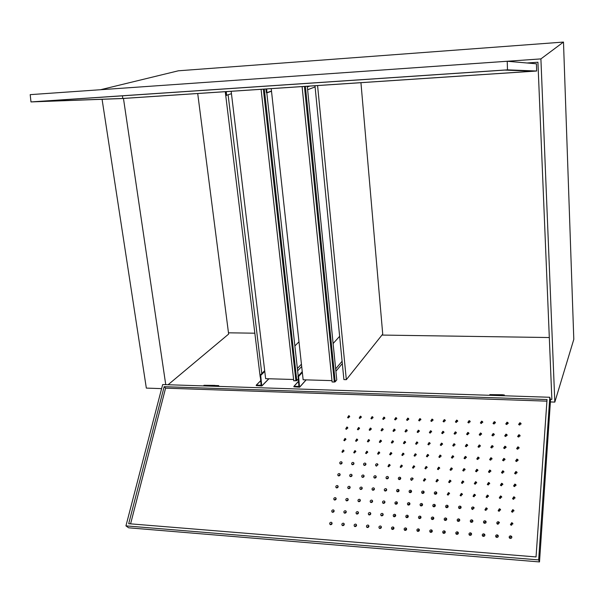 <?xml version="1.0" encoding="UTF-8"?>
<svg xmlns="http://www.w3.org/2000/svg" width="604" height="604" viewBox="0 0 604 604"><rect width="100%" height="100%" fill="white"/><g stroke="black" fill="none" stroke-linecap="round" stroke-linejoin="round"><path stroke-width="0.91" d="M550.365 399.342L551.867 399.395L537.93 62.235L527.028 62.982M165.745 384.657L123.465 98.452M550.395 401.939L554.819 402.09L540.905 58.898L100.611 89.724M102.076 99.29L146.334 388.1L161.608 388.621M554.819 402.09L573.8 339.365L563.487 42.069L178.369 70.796L100.611 89.709M563.487 42.069L540.905 58.898M228.478 332.812L254.609 333.197M381.947 335.069L549.308 337.538M197.712 93.522L228.637 334.08L168.101 384.733M228.131 94.956L261.796 373.544M260.226 377.153L225.269 91.695M261.766 385.979L260.702 375.439L260.203 375.205L261.132 385.231L256.36 385.126L256.209 385.586L261.766 385.979M226.304 91.627L226.538 95.47L226.002 95.251L225.571 91.672M231.166 91.302L265.639 378.663L293.612 379.493M298.172 379.131L296.798 380.633L293.755 380.807L261.079 89.317M263.774 89.135L261.026 89.332M266.802 92.842L298.21 376.05M297.636 370.856L301.69 366.492M297.372 368.516L301.434 364.174M294.873 345.949L298.98 341.811M271.219 88.645L303.148 379.78L331.966 380.633M307.277 86.251L336.76 379.886L335.197 381.796L334.314 382.038L332.102 381.97L302.098 86.591M304.861 86.41L302.053 86.614M309.814 86.085L307.353 86.984M335.892 371.249L342.325 363.578M315.092 86.938L307.625 89.732M335.65 368.878L342.091 361.252M333.106 343.533L339.637 336.315M299.546 387.194L298.587 376.526L298.082 376.292L298.912 386.432L294.012 386.326L293.854 386.794L299.546 387.194M266.711 88.939L266.908 92.842L266.372 92.616L265.964 88.992M317.576 85.564L346.334 379.674L343.902 379.606L314.978 85.738M346.334 379.674L382.725 334.103L360.943 82.688M536.639 71.023L507.488 69.845L30.978 101.925L121.797 98.558L536.639 71.023L536.45 63.805L507.224 61.268L30.2 94.647L30.978 101.925M35.032 101.706L122.725 98.467L533.438 71.197L504.733 70.087L35.032 101.706M507.488 69.845L507.224 61.268M122.725 98.467L122.484 95.817M176.602 94.926L165.473 95.666L176.602 94.926M482.324 74.632L468.749 75.53L482.324 74.632M481.652 421.124L480.406 422.898L481.411 423.479L482.656 421.713L481.652 421.124M480.693 423.223L482.067 422.128L482.785 422.385M401.343 465.088L400.188 467.081L401.011 467.488L402.173 465.495L401.343 465.088M400.512 467.353L401.917 466.001L402.415 466.145M402.974 453.143L401.811 455.099L402.649 455.522L403.812 453.559L402.974 453.143M402.151 455.378L403.54 454.072L404.046 454.216M398.013 489.391C396.737 489.648 396.352 490.342 396.881 491.467L397.681 491.852C398.957 491.596 399.342 490.909 398.821 489.784L398.013 489.391M397.19 491.716L398.602 490.267L399.093 490.41M432.011 419.093L430.818 420.928L431.724 421.411L432.925 419.584L432.011 419.093M431.15 421.245L432.517 420.082L433.098 420.256M494.299 421.645L493.045 423.396L494.08 424.008L495.333 422.264L494.299 421.645M493.325 423.729L494.699 422.649L495.454 422.928M507.05 422.166L505.782 423.895L506.839 424.544L508.115 422.815L507.05 422.166M506.046 424.234L507.42 423.17L508.221 423.479M469.097 420.611L467.866 422.4L468.847 422.959L470.078 421.177L469.097 420.611M468.16 422.724L469.534 421.607L470.222 421.841M406.182 429.648L405.012 431.543L405.865 431.973L407.043 430.086L406.182 429.648M405.367 431.837L407.247 430.758M390.803 452.509L389.648 454.48L390.463 454.872L391.619 452.909L390.803 452.509M390.003 454.752L391.86 453.559M392.479 440.746L391.324 442.679L392.147 443.087L393.302 441.154L392.479 440.746M391.679 442.966L393.529 441.811M387.391 476.435C386.122 476.692 385.745 477.371 386.258 478.481L387.043 478.859C388.312 478.602 388.689 477.923 388.183 476.813L387.391 476.435M386.59 478.738L388.455 477.454M399.689 477.168C398.429 477.424 398.044 478.096 398.542 479.206L399.357 479.606C400.618 479.349 400.996 478.678 400.505 477.568L399.689 477.168M398.866 479.463L400.271 478.066L400.762 478.209M405.541 527.873C404.197 528.153 403.827 528.885 404.431 530.07L405.209 530.44C406.552 530.161 406.922 529.436 406.333 528.243L405.541 527.873M404.703 530.289L406.13 528.696L406.635 528.847M407.209 515.167C405.888 515.431 405.511 516.148 406.077 517.318L406.877 517.696C408.191 517.432 408.576 516.714 408.01 515.552L407.209 515.167M406.364 517.545L407.783 516.005L408.304 516.163M404.589 441.328L403.419 443.253L404.265 443.683L405.435 441.758L404.589 441.328M403.766 443.547L405.654 442.415M383.88 417.122L382.725 419.002L383.54 419.402L384.703 417.53L383.88 417.122M383.11 419.304L384.907 418.21M335.167 497.613C333.846 497.915 333.483 498.632 334.087 499.765L334.759 500.052C336.081 499.757 336.443 499.04 335.847 497.907L335.167 497.613M334.465 499.991L336.164 498.526M337.168 485.518C335.869 485.805 335.507 486.507 336.081 487.624L336.768 487.926C338.066 487.632 338.429 486.93 337.863 485.82L337.168 485.518M336.466 487.866L338.172 486.446M331.09 522.234C329.724 522.551 329.376 523.298 330.033 524.461L330.675 524.725C332.034 524.415 332.389 523.668 331.732 522.505L331.09 522.234M330.403 524.672L332.087 523.102M360.362 416.164L359.221 418.051L359.999 418.421L361.139 416.534L360.362 416.164M359.629 418.346L361.358 417.213M395.779 417.613L394.608 419.478L395.454 419.901L396.624 418.036L395.779 417.613M394.986 419.78L396.82 418.708M407.768 418.104L406.59 419.954L407.451 420.399L408.629 418.549L407.768 418.104M406.945 420.271L408.817 419.221M372.079 416.639L370.932 418.527L371.724 418.912L372.879 417.032L372.079 416.639M371.324 418.821L373.091 417.704M341.109 461.72C339.848 461.992 339.478 462.672 339.999 463.751L340.716 464.076C341.977 463.796 342.347 463.125 341.826 462.037L341.109 461.72M340.399 464.008L342.106 462.687M444.28 419.599L443.072 421.411L444 421.924L445.216 420.112L444.28 419.599M443.396 421.735L444.763 420.588L445.375 420.777M456.639 420.105L455.416 421.902L456.375 422.438L457.598 420.641L456.639 420.105M455.733 422.226L457.1 421.094L457.749 421.313M419.84 418.595L418.655 420.437L419.538 420.905L420.731 419.063L419.84 418.595M419.002 420.754L420.369 419.584L420.913 419.735M333.136 509.851C331.8 510.161 331.445 510.893 332.072 512.041L332.728 512.32C334.072 512.011 334.427 511.286 333.801 510.138L333.136 509.851M332.449 512.26L334.14 510.742M343.042 450.018L341.932 452.019L342.657 452.351L343.774 450.35L343.042 450.018M342.332 452.283L344.046 451.007M344.959 438.444L343.842 440.414L344.582 440.754L345.699 438.791L344.959 438.444M344.25 440.686L345.956 439.455M339.146 473.551C337.87 473.83 337.5 474.525 338.051 475.62L338.753 475.929C340.029 475.65 340.399 474.963 339.856 473.861L339.146 473.551M338.444 475.869L340.15 474.502M416.79 441.917L415.612 443.834L416.481 444.28L417.666 442.37L416.79 441.917M415.945 444.129L417.334 442.875L417.87 443.026M355.514 524.083C354.155 524.393 353.801 525.133 354.442 526.311L355.122 526.605C356.481 526.295 356.843 525.556 356.201 524.385L355.514 524.083M354.782 526.522L356.541 524.982M357.44 511.596C356.103 511.89 355.741 512.622 356.352 513.778L357.055 514.087C358.391 513.793 358.753 513.068 358.142 511.905L357.44 511.596M356.7 514.004L358.466 512.517M356.707 439.017L355.575 440.973L356.337 441.328L357.47 439.372L356.707 439.017M355.975 441.252L357.711 440.037M410.478 490.184C409.195 490.433 408.817 491.127 409.323 492.252L410.154 492.66C411.43 492.411 411.815 491.724 411.309 490.599L410.478 490.184M409.625 492.502L411.037 491.067L411.573 491.226M418.323 430.191L417.145 432.071L418.021 432.524L419.206 430.652L418.323 430.191M417.485 432.373L418.859 431.165L419.402 431.316M418.308 528.847C416.964 529.112 416.594 529.836 417.175 531.029L417.983 531.414C419.319 531.15 419.697 530.425 419.116 529.232L418.308 528.847M417.44 531.241L418.866 529.663L419.418 529.836M415.242 453.778L414.065 455.726L414.925 456.171L416.103 454.223L415.242 453.778M414.389 456.012L415.786 454.714L416.322 454.872M361.222 487.05C359.931 487.322 359.561 488.024 360.12 489.149L360.845 489.474C362.143 489.202 362.513 488.5 361.962 487.383L361.222 487.05M360.475 489.391L362.257 488.009M345.239 510.72C343.902 511.022 343.54 511.754 344.167 512.909L344.846 513.196C346.183 512.894 346.545 512.169 345.926 511.014L345.239 510.72M344.522 513.128L346.251 511.626M347.202 498.428C345.888 498.723 345.526 499.44 346.122 500.573L346.817 500.875C348.131 500.588 348.493 499.87 347.904 498.738L347.202 498.428M346.485 500.807L348.221 499.357M346.855 427.005L345.73 428.938L346.477 429.285L347.61 427.353L346.855 427.005M346.145 429.218L347.844 428.025M358.542 427.526L357.409 429.452L358.172 429.814L359.312 427.889L358.542 427.526M357.81 429.738L359.546 428.561M363.079 474.978C361.811 475.25 361.434 475.937 361.97 477.039L362.71 477.386C363.986 477.115 364.355 476.428 363.834 475.325L363.079 474.978M362.332 477.296L364.114 475.96M364.922 463.049C363.668 463.313 363.291 463.985 363.797 465.072L364.552 465.427C365.813 465.163 366.183 464.491 365.684 463.404L364.922 463.049M364.167 465.337L365.948 464.053M359.342 499.251C358.029 499.538 357.659 500.255 358.248 501.388L358.965 501.713C360.278 501.426 360.641 500.716 360.059 499.576L359.342 499.251M358.595 501.622L360.369 500.195M392.887 526.914C391.535 527.201 391.173 527.934 391.785 529.119L392.54 529.466C393.884 529.187 394.253 528.455 393.649 527.269L392.887 526.914M392.071 529.338L393.491 527.737L393.959 527.866M423.034 490.984C421.766 491.226 421.373 491.913 421.871 493.038L422.724 493.468C423.993 493.226 424.386 492.547 423.887 491.422L423.034 490.984M422.158 493.294L423.578 491.867L424.144 492.049M424.574 478.655L423.404 480.671L424.265 481.109L425.442 479.1L424.574 478.655M423.698 480.935L425.11 479.561L425.684 479.742M419.901 516.073C418.587 516.337 418.202 517.047 418.761 518.217L419.584 518.617C420.897 518.36 421.275 517.651 420.731 516.48L419.901 516.073M419.033 518.443L420.452 516.918L421.011 517.092M389.104 464.401L387.964 466.409L388.765 466.801L389.912 464.793L389.104 464.401M388.304 466.681L390.169 465.435M394.616 514.261C393.287 514.54 392.917 515.257 393.498 516.42L394.269 516.782C395.597 516.511 395.967 515.793 395.394 514.623L394.616 514.261M393.8 516.646L395.22 515.099L395.696 515.235M396.33 501.758C395.024 502.022 394.646 502.724 395.197 503.872L395.982 504.242C397.289 503.985 397.666 503.275 397.115 502.135L396.33 501.758M395.507 504.114L396.919 502.611L397.402 502.755M394.14 429.112L392.978 431.014L393.808 431.43L394.971 429.535L394.14 429.112M393.34 431.309L395.182 430.199M427.602 454.427L426.416 456.36L427.3 456.82L428.493 454.887L427.602 454.427M426.726 456.647L428.123 455.363L428.704 455.537M412.079 477.907C410.826 478.157 410.441 478.829 410.924 479.938L411.762 480.354L412.925 478.33L412.079 477.907M411.233 480.195L412.638 478.806L413.174 478.972M413.672 465.775L412.502 467.76L413.355 468.191L414.525 466.212L413.672 465.775M412.819 468.032L414.223 466.696L414.759 466.854M408.848 502.604C407.549 502.86 407.171 503.562 407.708 504.71L408.523 505.103C409.822 504.846 410.199 504.144 409.671 503.004L408.848 502.604M408.002 504.952L409.421 503.464L409.95 503.623M421.479 503.457C420.18 503.706 419.795 504.408 420.324 505.556L421.162 505.971C422.453 505.722 422.838 505.027 422.317 503.879L421.479 503.457M420.603 505.79L422.022 504.317L422.589 504.499M429.089 442.513L427.896 444.416L428.795 444.884L429.988 442.989L429.089 442.513M428.221 444.71L429.61 443.472L430.184 443.646M430.561 430.735L429.369 432.6L430.267 433.083L431.467 431.218L430.561 430.735M429.693 432.909L431.075 431.709L431.649 431.883M426.099 466.469L424.914 468.447L425.79 468.9L426.975 466.93L426.099 466.469M425.224 468.719L426.628 467.39L427.202 467.571M518.919 434.676L517.636 436.42L518.723 437.092L520.006 435.356L518.919 434.676M517.885 436.752L519.266 435.673L520.112 436.02M516.911 459.078L515.635 460.89L516.714 461.547L517.998 459.742L516.911 459.078M515.861 461.192L517.273 460.037L518.126 460.399M517.922 446.809L516.639 448.583L517.719 449.248L519.01 447.481L517.922 446.809M516.881 448.9L518.277 447.783L519.123 448.138M502.755 470.758L501.494 472.63L502.536 473.249L503.804 471.384L502.755 470.758M501.728 472.917L503.147 471.694L503.962 472.034M513.815 496.767L512.547 498.7L513.604 499.334L514.88 497.409L513.815 496.767M512.751 498.949L514.185 497.666L515.053 498.051M512.758 509.633L511.497 511.611L512.547 512.23L513.815 510.267L512.758 509.633M511.686 511.845L513.136 510.508L514.004 510.901M515.891 471.498L514.616 473.34L515.688 473.997L516.971 472.154L515.891 471.498M514.834 473.627L516.254 472.426L517.115 472.804M514.865 484.061L513.589 485.948L514.653 486.59L515.929 484.702L514.865 484.061M513.8 486.212L515.227 484.974L516.088 485.352M511.694 522.656L510.433 524.672L511.475 525.284L512.736 523.275L511.694 522.656M510.614 524.891L512.071 523.509L512.939 523.902M504.929 446.182L503.661 447.979L504.718 448.613L505.986 446.817L504.929 446.182M503.91 448.289L505.306 447.149L506.114 447.473M505.993 434.102L504.725 435.869L505.782 436.503L507.058 434.744L505.993 434.102M504.982 436.194L506.371 435.091L507.171 435.409M445.593 517.915C444.295 518.156 443.902 518.866 444.423 520.036L445.307 520.482C446.605 520.24 446.998 519.538 446.477 518.375L445.593 517.915M444.665 520.255L446.099 518.76L446.741 518.995M503.849 458.398L502.581 460.233L503.63 460.86L504.899 459.032L503.849 458.398M502.822 460.527L504.234 459.35L505.042 459.682M500.535 495.922L499.281 497.877L500.308 498.474L501.562 496.526L500.535 495.922M499.493 498.126L500.927 496.82L501.75 497.168M501.652 483.268L500.391 485.178L501.426 485.79L502.687 483.88L501.652 483.268M500.61 485.442L502.045 484.181L502.86 484.521M510.606 535.839C509.331 536.042 508.915 536.73 509.361 537.9L510.388 538.496C511.664 538.292 512.079 537.605 511.641 536.435L510.606 535.839M509.527 538.104L510.992 536.669L511.86 537.062M498.255 521.697C496.986 521.901 496.579 522.581 497.016 523.736L498.021 524.302L499.266 522.271L498.255 521.697M497.205 523.955L498.662 522.543L499.478 522.898M499.402 508.734L498.157 510.727L499.168 511.309L500.422 509.323L499.402 508.734M498.353 510.961L499.802 509.602L500.618 509.957M493.174 433.529L491.92 435.318L492.947 435.922L494.208 434.148L493.174 433.529M492.192 435.635L493.574 434.518L494.336 434.804M497.092 534.812C495.801 535.023 495.393 535.718 495.869 536.903L496.858 537.454C498.141 537.25 498.557 536.556 498.089 535.378L497.092 534.812M496.043 537.107L497.507 535.642L498.323 535.997M489.723 470.033L488.477 471.92L489.489 472.509L490.742 470.622L489.723 470.033M488.719 472.207L490.138 470.961L490.909 471.271M488.545 482.483L487.307 484.416L488.311 484.989L489.557 483.064L488.545 482.483M487.534 484.68L488.961 483.396L489.738 483.706M492.041 445.556L490.788 447.375L491.807 447.979L493.068 446.16L492.041 445.556M491.044 447.685L492.441 446.522L493.211 446.824M490.886 457.719L489.64 459.576L490.659 460.173L491.913 458.323L490.886 457.719M489.889 459.87L491.294 458.67L492.064 458.972M479.251 444.937L478.013 446.779L479.01 447.353L480.248 445.518L479.251 444.937M478.277 447.081L479.674 445.903L480.406 446.175M480.459 432.962L479.214 434.767L480.218 435.348L481.464 433.551L480.459 432.962M479.493 435.084L480.875 433.944L481.607 434.216M476.798 469.308L475.559 471.218L476.548 471.777L477.779 469.867L476.798 469.308M475.816 471.498L477.228 470.237L477.968 470.516M478.028 457.054L476.79 458.927L477.787 459.493L479.025 457.621L478.028 457.054M477.054 459.221L478.459 457.998L479.191 458.277M486.144 507.836L484.921 509.851L485.903 510.403L487.134 508.394L486.144 507.836M485.133 510.086L486.575 508.704L487.353 509.021M487.353 495.084L486.114 497.054L487.111 497.62L488.349 495.658L487.353 495.084M486.341 497.311L487.775 495.975L488.553 496.292M483.691 533.8C482.392 534.019 481.984 534.721 482.483 535.907L483.442 536.428C484.74 536.209 485.14 535.506 484.657 534.329L483.691 533.8M482.671 536.11L484.129 534.623L484.899 534.948M484.929 520.739C483.653 520.95 483.245 521.637 483.706 522.8L484.68 523.336C485.956 523.124 486.363 522.437 485.903 521.282L484.929 520.739M483.91 523.026L485.359 521.584L486.129 521.909M475.544 481.705L474.321 483.661L475.295 484.204L476.526 482.256L475.544 481.705M474.563 483.925L475.99 482.619L476.722 482.898M471.709 519.795C470.425 520.014 470.025 520.708 470.508 521.871L471.445 522.377C472.728 522.158 473.136 521.463 472.653 520.301L471.709 519.795M470.72 522.098L472.162 520.64L472.894 520.927M473 506.945C471.739 507.164 471.331 507.843 471.792 508.983L472.743 509.504L473.959 507.473L473 506.945M472.018 509.217L473.453 507.813L474.185 508.1M457.213 531.792C455.899 532.033 455.507 532.751 456.043 533.936L456.934 534.397C458.247 534.163 458.647 533.445 458.119 532.26L457.213 531.792M456.262 534.147L457.704 532.615L458.383 532.871M470.395 532.788C469.089 533.022 468.689 533.732 469.21 534.918L470.131 535.408C471.437 535.182 471.837 534.472 471.331 533.287L470.395 532.788M469.414 535.129L470.863 533.619L471.588 533.906M465.269 456.39L464.053 458.277L465.012 458.814L466.243 456.926L465.269 456.39M464.325 458.572L465.729 457.334L466.424 457.583M466.56 444.325L465.337 446.182L466.303 446.726L467.534 444.876L466.56 444.325M465.616 446.484L467.013 445.291L467.7 445.533M474.283 494.253L473.06 496.246L474.027 496.775L475.25 494.789L474.283 494.253M473.294 496.496L474.729 495.137L475.461 495.423M463.97 468.591L462.755 470.524L463.706 471.044L464.929 469.119L463.97 468.591M463.019 470.795L464.431 469.519L465.125 469.769M459.961 506.061C458.693 506.288 458.293 506.975 458.768 508.115L459.689 508.606C460.958 508.387 461.358 507.7 460.89 506.56L459.961 506.061M459.01 508.357L460.444 506.93L461.131 507.186M461.313 493.423L460.112 495.439L461.048 495.937L462.256 493.936L461.313 493.423M460.361 495.688L461.788 494.314L462.475 494.57M348.727 415.688L347.594 417.583L348.357 417.938L349.489 416.043L348.727 415.688M348.025 417.877L349.716 416.722M458.595 518.851C457.304 519.085 456.911 519.78 457.409 520.95L458.323 521.426C459.614 521.199 460.014 520.497 459.516 519.334L458.595 518.851M457.643 521.176L459.078 519.697L459.765 519.953M453.974 443.714L452.758 445.586L453.702 446.107L454.918 444.242L453.974 443.714M453.053 445.888L454.442 444.68L455.099 444.899M455.31 431.845L454.095 433.68L455.046 434.208L456.269 432.373L455.31 431.845M454.397 433.989L455.778 432.819L456.435 433.038M462.649 480.935L461.441 482.906L462.385 483.419L463.6 481.456L462.649 480.935M461.698 483.17L463.117 481.841L463.812 482.098M452.615 455.726L451.407 457.636L452.343 458.149L453.559 456.239L452.615 455.726M451.694 457.923L453.098 456.669L453.747 456.896M448.455 492.607L447.262 494.631L448.168 495.106L449.361 493.091L448.455 492.607M447.526 494.887L448.946 493.491L449.595 493.717M449.859 480.172L448.659 482.158L449.58 482.649L450.78 480.663L449.859 480.172M448.931 482.422L450.342 481.071L450.999 481.305M434.201 504.317C432.917 504.559 432.524 505.254 433.038 506.401L433.899 506.839C435.19 506.605 435.575 505.91 435.076 504.763L434.201 504.317M433.302 506.643L434.729 505.186L435.333 505.389M447.028 505.186C445.752 505.42 445.359 506.114 445.85 507.254L446.749 507.722C448.025 507.488 448.417 506.801 447.934 505.654L447.028 505.186M446.099 507.496L447.534 506.054L448.176 506.28M442.891 431.286L441.683 433.136L442.611 433.642L443.819 431.792L442.891 431.286M442 433.446L443.381 432.26L443.993 432.456M444.136 530.803C442.815 531.052 442.43 531.769 442.981 532.962L443.849 533.4C445.171 533.151 445.556 532.434 445.012 531.241L444.136 530.803M443.215 533.173L444.65 531.626L445.291 531.852M451.241 467.881L450.04 469.821L450.969 470.327L452.177 468.379L451.241 467.881M450.32 470.101L451.732 468.802L452.381 469.029M441.479 443.109L440.278 444.997L441.199 445.495L442.407 443.608L441.479 443.109M440.588 445.299L441.977 444.068L442.596 444.272M437.168 479.41L435.982 481.411L436.873 481.879L438.059 479.878L437.168 479.41M436.262 481.675L437.681 480.316L438.293 480.52M438.617 467.171L437.432 469.134L438.33 469.61L439.523 467.655L438.617 467.171M437.719 469.406L439.131 468.092L439.742 468.296M467.836 432.404L466.605 434.223L467.579 434.774L468.817 432.955L467.836 432.404M466.9 434.54L468.281 433.385L468.968 433.619M435.695 491.792C434.427 492.026 434.034 492.705 434.518 493.83L435.393 494.283C436.662 494.049 437.054 493.37 436.579 492.252L435.695 491.792M434.789 494.087L436.209 492.675L436.82 492.879M431.165 529.821C429.837 530.078 429.459 530.803 430.025 531.996L430.863 532.403C432.192 532.147 432.577 531.422 432.011 530.236L431.165 529.821M430.274 532.207L431.709 530.637L432.298 530.841M432.698 516.994C431.384 517.243 430.999 517.953 431.543 519.123L432.389 519.546C433.695 519.297 434.087 518.594 433.551 517.424L432.698 516.994M431.8 519.349L433.227 517.839L433.823 518.036M440.059 455.076L438.866 456.994L439.772 457.485L440.973 455.559L440.059 455.076M439.161 457.281L440.558 456.012L441.177 456.216M369.731 512.479C368.402 512.766 368.032 513.491 368.636 514.653L369.361 514.978C370.69 514.691 371.06 513.966 370.463 512.804L369.731 512.479M368.969 514.88L370.781 513.415M375.19 475.703C373.921 475.967 373.544 476.654 374.065 477.756L374.835 478.119C376.103 477.855 376.473 477.168 375.96 476.065L375.19 475.703M374.412 478.013L376.232 476.699M373.393 487.821C372.102 488.092 371.732 488.795 372.275 489.912L373.03 490.259C374.321 489.995 374.691 489.293 374.148 488.175L373.393 487.821M372.615 490.161L374.435 488.802M368.538 439.584L367.398 441.539L368.183 441.909L369.323 439.961L368.538 439.584M367.783 441.818L369.565 440.618M371.573 500.082C370.26 500.361 369.89 501.071 370.463 502.211L371.203 502.551C372.517 502.271 372.887 501.562 372.313 500.422L371.573 500.082M370.803 502.445L372.615 501.041M351.067 474.261C349.791 474.54 349.422 475.227 349.965 476.329L350.69 476.654C351.966 476.375 352.336 475.688 351.8 474.593L351.067 474.261M350.343 476.579L352.087 475.227M380.46 440.165L379.32 442.105L380.12 442.498L381.267 440.558L380.46 440.165M379.69 442.392L381.502 441.214M382.181 428.576L381.033 430.486L381.841 430.886L382.996 428.983L382.181 428.576M381.411 430.78L383.215 429.648M376.964 463.721C375.718 463.985 375.341 464.657 375.831 465.737L376.617 466.107L377.749 464.099L376.964 463.721M376.194 466.001L378.013 464.74M343.253 523.155C341.894 523.472 341.539 524.212 342.189 525.382L342.853 525.661C344.212 525.352 344.567 524.612 343.918 523.442L343.253 523.155M342.543 525.593L344.265 524.038M352.97 462.385C351.709 462.649 351.339 463.328 351.853 464.408L352.593 464.748C353.846 464.476 354.223 463.804 353.71 462.717L352.97 462.385M352.238 464.672L353.982 463.366M354.85 450.629L353.725 452.63L354.473 452.97L355.597 450.984L354.85 450.629M354.118 452.894L355.862 451.633M349.15 486.28C347.851 486.56 347.489 487.262 348.055 488.379L348.765 488.696C350.056 488.417 350.426 487.715 349.859 486.598L349.15 486.28M348.425 488.621L350.161 487.224M382.128 513.37C380.792 513.649 380.429 514.374 381.018 515.537L381.766 515.876C383.095 515.597 383.464 514.872 382.876 513.71L382.128 513.37M381.335 515.763L383.185 514.321M370.32 428.047L369.172 429.965L369.965 430.35L371.113 428.432L370.32 428.047M369.565 430.259L371.339 429.104M367.874 525.019C366.515 525.321 366.152 526.061 366.787 527.239L367.496 527.549C368.848 527.254 369.21 526.514 368.583 525.337L367.874 525.019M367.111 527.451L368.916 525.933M366.741 451.256L365.609 453.242L366.379 453.604L367.511 451.618L366.741 451.256M365.986 453.513L367.768 452.268M378.723 451.875L377.583 453.853L378.376 454.238L379.516 452.26L378.723 451.875M377.945 454.132L379.765 452.909M383.902 500.912C382.589 501.184 382.219 501.894 382.785 503.041L383.548 503.396C384.854 503.124 385.224 502.415 384.665 501.275L383.902 500.912M383.102 503.275L384.959 501.894M385.654 488.606C384.37 488.87 383.993 489.565 384.529 490.69L385.307 491.052C386.59 490.788 386.968 490.101 386.439 488.976L385.654 488.606M384.861 490.939L386.719 489.602M380.331 525.963C378.98 526.258 378.61 526.998 379.237 528.175L379.969 528.508C381.32 528.213 381.683 527.481 381.064 526.295L380.331 525.963M379.546 528.394L381.388 526.899M519.908 422.687L518.625 424.401L519.712 425.08L520.995 423.374L519.908 422.687M518.874 424.74L520.248 423.698L521.086 424.038M538.655 559.908L549.799 397.273L162.665 384.559L125.942 525.88L538.655 559.908L539.5 561.931L550.531 399.954L549.799 397.273M164.16 386.688L128.697 523.698L536.042 556.941L547.035 399.538L164.16 386.688L165.587 388.161L130.592 523.849M125.942 525.88L128.637 527.805L539.5 561.931M546.922 401.147L165.587 388.161M217.07 386.341L215.205 385.813M214.918 385.495L218.648 385.616L219.109 386.409M217.833 386.371L218.648 385.616M215.628 386.296L214.828 385.382L203.941 385.276L203.79 385.903L214.254 386.25L214.405 385.616L203.941 385.276M215.53 386.19L216.655 386.326M214.828 385.382L214.405 385.616M502.626 394.865L504.257 394.918L504.461 395.779M503.902 395.763L504.257 394.918M503.056 395.62L502.724 395.144M502.936 395.733L502.581 394.752L489.806 394.608L489.738 395.295L502.332 395.711L502.4 395.016L489.806 394.608M502.898 395.62L503.389 395.748M268.84 378.753L261.955 385.79M268.825 378.753L261.955 385.775M260.671 380.784L256.36 385.126M264.688 370.758L260.203 375.205M264.718 370.984L260.46 375.212M264.763 371.392L260.702 375.439M226.734 95.198L231.453 93.688M264.31 89.105L296.798 380.633M263.336 89.181L295.915 380.875M305.397 86.372L335.197 381.796M304.424 86.455L334.314 382.038M306.092 379.863L299.743 386.99M298.429 381.449L294.012 386.326L298.429 381.449M302.264 371.732L298.082 376.292M302.294 371.988L298.338 376.3M302.34 372.426L298.587 376.526M267.021 92.805L271.506 91.249L266.991 92.82M267.119 92.571L271.483 91.061M261.917 385.918L268.923 378.761M256.239 385.163L260.664 380.709M260.082 375.25L264.68 370.682M299.712 387.126L306.175 379.871M293.876 386.379L298.421 381.358M297.946 376.345L302.257 371.641"/></g></svg>
